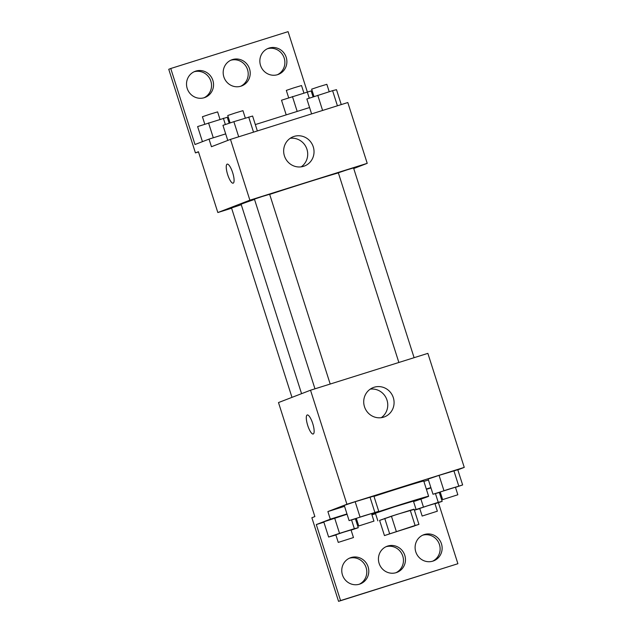 <?xml version="1.0" encoding="UTF-8"?>
<svg xmlns="http://www.w3.org/2000/svg" width="633" height="633" viewBox="0 0 633 633"><rect width="100%" height="100%" fill="white"/><g stroke="black" fill="none" stroke-linecap="round" stroke-linejoin="round"><path stroke-width="0.95" d="M414.528 525.952L388.385 534.228L414.528 525.952M415.106 525.485L384.453 535.581L418.927 524.393L415.106 525.485L410.255 510.285L391.439 516.196L396.29 531.396M410.255 510.285L414.077 509.185L418.927 524.393M391.439 516.196L379.602 520.381L384.453 535.581M414.148 509.407L396.741 514.471L379.618 520.421M377.838 520.848L375.409 513.244L394.312 506.875L413.42 501.114L415.841 508.718M384.745 518.403L389.596 533.603M371.666 513.98A35.907 0.593 -17.7 0 1 408.332 502.175A35.907 0.593 -17.7 0 1 428.62 496.264A35.907 0.593 -17.7 0 1 427.417 496.818A35.907 0.593 -17.7 0 1 413.571 501.581M375.559 513.711A35.907 0.593 -17.7 0 1 371.935 514.819M373.984 496.399A35.907 0.593 -17.7 0 1 423.77 481.064L428.62 496.264M344.55 506.337L327.886 511.567L330.315 519.171L316.302 524.567L340.554 600.575L338.552 601.35L311.871 517.739L314.87 516.583L278.488 402.564L310.526 390.221L346.916 504.24L327.886 511.567M428.446 479.98L423.881 481.412M457.825 469.86L464.25 467.383L346.916 504.24M455.475 487.355L462.636 484.941L457.786 469.733L439.057 475.367L428.145 479.046L432.996 494.246L440.275 492.213M371.579 513.703L378.74 511.29L373.889 496.09L355.16 501.724L344.249 505.395L349.099 520.603L356.379 518.562M438.4 502.634L457.896 563.718L338.552 601.35M310.526 390.221L427.868 353.364L464.25 467.383M364.481 406.726A15.69 15.113 -111.1 0 1 373.256 387.554A15.69 15.113 -111.1 0 1 392.998 396.764A15.69 15.113 -111.1 0 1 384.54 416.838A15.69 15.113 -111.1 0 1 364.481 406.726M312.718 423.517A9.978 2.674 72.6 0 1 313.208 434.001A9.978 2.674 72.6 0 1 307.662 425.289A9.978 2.674 72.6 0 1 307.227 414.971A9.978 2.674 72.6 0 1 312.718 423.517M381.232 417.685A15.69 15.113 68.9 0 0 386.676 399.201A15.69 15.113 68.9 0 0 370.234 389.145M307.234 414.963A9.978 2.674 -107.4 0 0 307.67 425.281A9.978 2.674 -107.4 0 0 313.208 434.001M430.867 487.584L426.31 489.016M457.896 563.718L340.554 600.575M422.615 535.225A13.966 13.451 -111.1 0 1 439.167 543.763A13.966 13.451 -111.1 0 1 432.624 561.202M349.274 558.259A13.966 13.451 -111.1 0 1 365.827 566.804A13.966 13.451 -111.1 0 1 359.283 584.243M385.94 546.746A13.966 13.451 -111.1 0 1 402.493 555.283A13.966 13.451 -111.1 0 1 395.949 572.723M346.971 513.933L330.315 519.171M351.101 530.13L358.254 527.716L354.353 528.697L339.533 533.35L334.683 518.15L347.074 514.257L323.764 521.829L328.622 537.029L335.894 534.988M430.97 487.901L426.413 489.333L430.97 487.901M323.882 522.185L316.302 524.567M415.786 551.857A13.966 13.451 -111.1 0 1 423.596 534.798A13.966 13.451 -111.1 0 1 441.169 542.995A13.966 13.451 -111.1 0 1 433.637 560.862A13.966 13.451 -111.1 0 1 415.786 551.857M342.445 574.899A13.966 13.451 -111.1 0 1 350.263 557.831A13.966 13.451 -111.1 0 1 367.828 566.029A13.966 13.451 -111.1 0 1 360.304 583.895A13.966 13.451 -111.1 0 1 342.445 574.899M379.112 563.378A13.966 13.451 -111.1 0 1 386.929 546.319A13.966 13.451 -111.1 0 1 404.503 554.508A13.966 13.451 -111.1 0 1 396.97 572.374A13.966 13.451 -111.1 0 1 379.112 563.378M301.569 393.671L241.141 204.34A53.94 0.886 -17.7 0 1 254.529 199.435M269.674 194.402A53.94 0.886 -17.7 0 1 338.37 172.896M414.101 357.692L353.538 167.927L346.924 169.897L338.331 172.777L398.869 362.472M291.979 397.366L231.528 207.956L241.26 204.72M314.973 388.828L254.434 199.126L261.999 196.578L269.642 194.276L330.197 384.041M353.728 168.536L367.219 163.338L249.885 200.194L217.839 212.538L231.607 208.217M367.219 163.338L347.81 102.53L230.475 139.387L211.454 146.714L209.025 139.118L195.011 144.514L170.752 68.506L168.75 69.282L195.431 152.893L198.438 151.73L217.839 212.538M307.314 91.872L288.086 31.65L170.752 68.506M284.423 155.892A15.69 15.113 -111.1 0 1 293.206 136.72A15.69 15.113 -111.1 0 1 312.947 145.93A15.69 15.113 -111.1 0 1 304.489 166.004A15.69 15.113 -111.1 0 1 284.423 155.892M230.475 139.387L249.885 200.194M232.667 172.682A9.978 2.674 72.6 0 1 233.158 183.166A9.978 2.674 72.6 0 1 227.611 174.455A9.978 2.674 72.6 0 1 227.176 164.137A9.978 2.674 72.6 0 1 232.667 172.682M227.176 164.129A9.978 2.674 -107.4 0 0 227.619 174.447A9.978 2.674 -107.4 0 0 233.158 183.166M301.181 166.851A15.69 15.113 68.9 0 0 306.625 148.367A15.69 15.113 68.9 0 0 290.183 138.311M230.689 60.277A13.966 13.451 -111.1 0 1 247.25 68.815A13.966 13.451 -111.1 0 1 240.698 86.254M194.022 71.798A13.966 13.451 -111.1 0 1 210.86 81.143A13.966 13.451 -111.1 0 1 204.032 97.775M267.363 48.757A13.966 13.451 -111.1 0 1 284.201 58.101A13.966 13.451 -111.1 0 1 277.373 74.741M195.431 152.893L198.501 151.928M209.025 139.118L225.68 133.887M255.321 124.574L309.584 107.531M223.86 76.91A13.966 13.451 -111.1 0 1 231.678 59.85A13.966 13.451 -111.1 0 1 249.252 68.047A13.966 13.451 -111.1 0 1 241.719 85.914A13.966 13.451 -111.1 0 1 223.86 76.91M212.862 80.367A13.966 13.451 -111.1 0 1 205.052 97.427A13.966 13.451 -111.1 0 1 187.479 89.237A13.966 13.451 -111.1 0 1 195.011 71.371A13.966 13.451 -111.1 0 1 212.862 80.367M286.203 57.334A13.966 13.451 -111.1 0 1 278.385 74.393A13.966 13.451 -111.1 0 1 260.812 66.196A13.966 13.451 -111.1 0 1 268.345 48.33A13.966 13.451 -111.1 0 1 286.203 57.334M341.25 104.595L336.495 89.688L332.586 90.661L306.855 98.993L311.61 113.9M332.586 90.661L337.421 105.798M317.774 95.314L322.601 110.451M314.015 96.58L311.65 89.166L319.206 86.618L326.85 84.316L329.215 91.722M257.354 130.944L252.599 116.037L233.87 121.671L222.958 125.35L227.769 140.431M248.69 117.018L253.524 132.147M233.87 121.671L238.704 136.807M230.119 122.937L227.753 115.515L235.31 112.967L242.953 110.664L245.319 118.078M313.074 96.896L311.159 90.907L281.519 100.22L286.203 114.874M307.258 91.888L309.268 98.186M292.438 96.54L297.186 111.424M288.68 97.806L286.314 90.392L293.878 87.837L301.522 85.542L303.88 92.948M229.178 123.253L227.263 117.263L197.623 126.576L202.441 141.657M223.362 118.244L225.364 124.535M208.542 122.897L213.289 137.78M204.783 124.163L202.418 116.741L209.982 114.193L217.617 111.891L219.983 119.297M462.636 484.941L432.996 494.246M442.641 499.619L440.212 492.023L447.776 489.467L455.42 487.165L457.841 494.769L442.641 499.619L457.841 494.769M457.786 469.733L453.877 470.715L458.727 485.915M453.877 470.715L439.057 475.367L443.915 490.567M439.057 475.367L428.145 479.046M378.74 511.29L349.099 520.603M358.745 525.976L356.316 518.372L363.88 515.824L371.524 513.521L373.945 521.117L358.745 525.976L373.945 521.117M373.889 496.09L369.981 497.063L374.831 512.271M369.981 497.063L355.16 501.724L360.011 516.924M355.16 501.724L344.249 505.395M414.401 510.206L419.798 508.639M434.998 503.781L442.15 501.368L438.25 502.341L414.354 510.056M422.156 516.045L419.734 508.449L427.299 505.894L434.934 503.591L437.363 511.195L422.156 516.045L437.363 511.195M439.326 492.506L442.15 501.368M435.464 493.629L438.25 502.341M420.913 499.12L423.43 507.001M339.533 533.35L328.622 537.029M338.259 542.402L335.838 534.798L343.395 532.25L351.038 529.948L353.467 537.552L338.259 542.402L353.467 537.552M355.43 518.862L358.254 527.716M351.568 519.986L354.353 528.697M334.683 518.15L323.764 521.829"/></g></svg>
